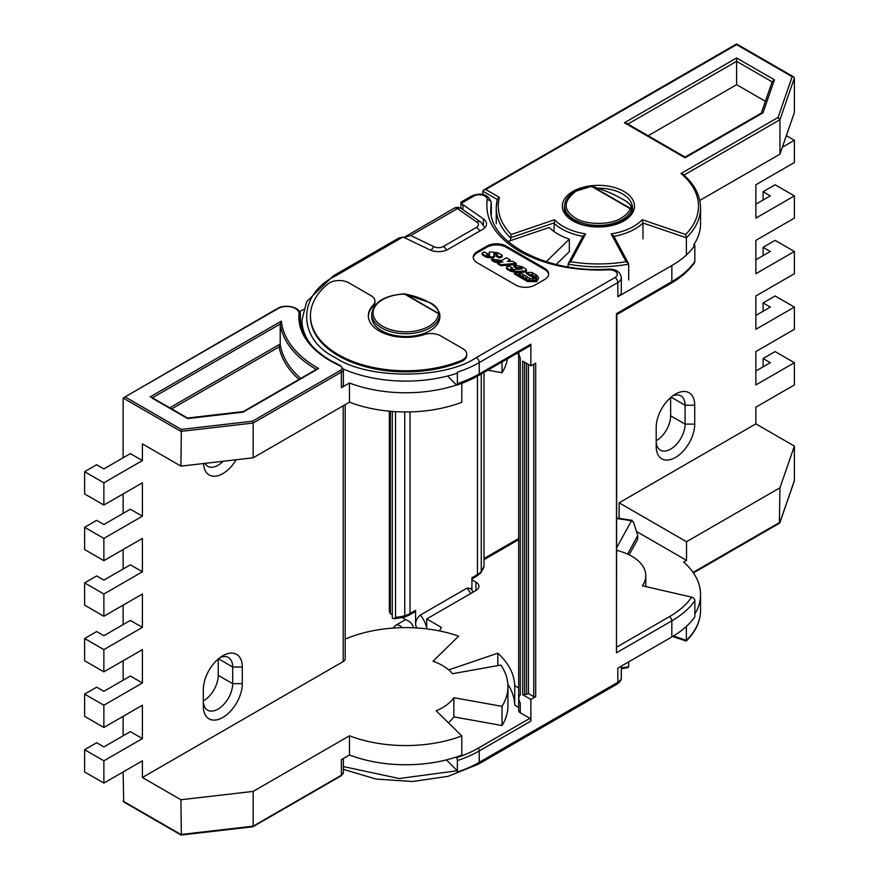 <?xml version="1.0" encoding="UTF-8"?>
<svg xmlns="http://www.w3.org/2000/svg" width="879" height="879" viewBox="0 0 879 879"><rect width="100%" height="100%" fill="white"/><g stroke="black" fill="none" stroke-linecap="round" stroke-linejoin="round"><path stroke-width="1.32" d="M446.466 759.885L457.245 770.751L399.22 778.519L343.37 766.565M457.245 770.751A4.087 1.659 71.7 0 1 457.355 771.982A103.854 59.959 -0 0 0 479.231 762.335L479.231 750.93L530.872 721.121L530.872 699.431L522.686 694.707L522.686 361.115L530.872 365.84L530.872 344.161L479.231 373.971A3.406 1.967 60 0 1 478.517 375.531A3.406 1.967 60 0 1 478.264 375.641A102.491 59.168 -0 0 1 456.783 385.123M616.86 550.441A47.4 27.37 180 0 1 631.924 556.297A47.4 27.37 180 0 1 645.801 575.646A47.4 27.37 180 0 1 642.417 585.799L691.685 597.16A3.406 2.582 34.7 0 1 694.849 600.665A103.854 59.959 180 0 1 671.842 620.827L671.842 636.945L617.838 668.128L617.838 682.302L479.231 762.335A4.087 2.362 -120 0 1 478.385 764.203L448.048 776.344L412.482 781.497L376.08 779.069L343.37 769.345M439.841 316.836A34.05 19.657 180 0 1 429.864 330.746A34.05 19.657 180 0 1 392.759 334.998A34.05 19.657 180 0 1 371.74 316.836L371.74 314.056A34.05 19.657 180 0 0 381.717 327.966A34.05 19.657 180 0 0 418.239 332.361A34.05 19.657 180 0 0 439.819 314.792L439.841 316.836M592.259 186.359L630.628 208.51C632.331 206.071 629.386 202.807 621.827 198.742C610.762 193.006 610.356 192.446 592.259 186.359L591.479 186.831L592.259 186.359A1.362 0.791 -60 0 0 591.754 186.491L630.133 208.642A1.362 0.791 -60 0 1 630.628 208.51L631.463 209.916A1.362 1.088 -160.1 0 0 630.133 208.642C628.914 212.136 625.98 215.267 621.332 218.036C609.026 225.991 584.03 224.332 575.481 218.036C563.065 210.279 563.065 201.456 575.481 191.567C580.656 188.765 586.073 187.073 591.754 186.491L591.49 186.513M373.201 305.068A37.456 21.623 180 0 0 368.334 315.726A37.456 21.623 180 0 0 424.26 334.547A13.624 7.867 180 0 1 440.599 335.822L462.772 348.622A13.624 7.867 180 0 1 466.76 354.182A13.624 7.867 180 0 1 462.772 359.742A13.624 7.867 180 0 1 461.025 360.588A95.339 55.047 180 0 1 362.071 364.642A95.339 55.047 180 0 1 310.452 315.726A95.339 55.047 180 0 1 328.087 283.84A13.624 7.867 180 0 1 348.82 282.829L370.982 295.63A13.624 7.867 180 0 1 374.97 301.189A13.624 7.867 180 0 1 373.201 305.068L373.201 306.178A37.456 21.623 -0 0 0 368.356 316.286M466.76 354.182L466.76 355.292A13.624 7.867 180 0 1 462.772 360.851A13.624 7.867 180 0 1 461.025 361.708A95.339 55.047 180 0 1 362.071 365.752A95.339 55.047 180 0 1 310.452 316.836L310.452 315.726M534.3 278.39L533.828 276.896L534.509 277.841L533.828 278.786L530.553 278.786L520.049 272.721L514.446 272.875L527.62 280.478L527.62 281.588L514.446 273.984L514.446 272.875M533.828 276.896L526.301 272.545L531.905 272.391L536.761 275.193L538.662 277.841L536.761 280.478L527.62 280.478M538.662 277.841L536.761 281.588L527.62 281.588M522.115 268.974L522.115 268.37L521.752 268.974L512.545 269.611L510.864 268.864L512.501 267.996L509.26 266.128L506.919 266.766L506.919 268.018L506.919 266.766M525.895 270.633L525.895 268.919L525.895 270.633L524.598 270.985L516.5 271.391L510.611 270.15L506.919 268.018L506.919 269.139L506.919 267.875M525.895 270.04L525.895 271.743L524.598 272.094L516.5 272.501L510.611 271.27L506.919 269.139M501.832 256.228L501.832 255.031L501.173 257.558L499.085 257.877L496.086 256.141L496.086 255.031L497.404 254.185L496.02 253.383L496.02 254.492L494.009 254.481M501.832 256.141L501.173 257.558M493.767 253.998L494.58 256.734L493.02 258.096L486.461 257.316L482.681 255.141L482.681 253.635M494.448 255.141L493.02 256.987L486.461 256.207L486.461 257.316M530.29 281.434L528.751 280.544M528.751 279.434L530.29 280.324L528.433 279.885M534.432 281.774L532.894 280.884M532.894 279.775L534.432 280.665L532.575 280.214M537.124 280.214L535.586 279.324M535.586 278.214L537.124 279.104L535.267 278.654M536.487 277.863L534.948 276.973M534.948 275.852L536.487 276.742L534.63 276.303M533.267 275.995L531.718 275.105M531.718 273.995L533.267 274.885L531.399 274.435M527.037 279.566L525.499 278.676M525.499 277.555L527.037 278.445L525.181 278.006M523.785 277.687L522.247 276.797M522.247 275.687L523.785 276.577L521.928 276.127M520.533 275.808L518.995 274.918M518.995 273.808L520.533 274.698L518.676 274.248M489.702 254.954L489.174 252.416L490.24 251.812L497.986 252.811L501.832 255.031M489.537 253.701L489.174 252.416M489.405 255.174L487.768 255.174L486.823 253.888L486.823 254.635M486.636 254.525L487.493 253.69L484.582 252.009L482.681 252.526L482.681 254.031L482.681 252.526M482.681 255.141L482.681 254.031L486.461 256.207M494.009 254.394L494.009 253.372L496.02 253.383M497.404 254.185L497.404 254.778L497.404 254.185M499.085 257.877L499.085 256.767L496.086 255.031M499.085 256.767L501.173 256.448M497.514 262.59L501.14 264.678L516.193 263.315L512.776 261.349L507.425 261.327L510.084 259.788L506.491 257.723L501.777 260.448L491.691 259.228L494.932 261.096L502.898 261.931L497.514 262.59L497.514 263.7L501.14 265.799L501.14 264.678M510.864 268.864L511.193 268.183L511.193 269.051M525.895 268.919L522.093 266.722L517.27 265.645L513.984 265.744L517.226 267.612L520.994 267.721L520.994 268.831L517.226 268.732L513.984 266.853L513.984 265.744M522.335 268.897L520.994 267.721M487.493 253.69L487.252 254.877M493.02 258.096L493.02 256.987M496.778 254.932L496.02 254.492M489.537 254.811L489.174 253.526L489.537 254.811M510.084 259.788L510.084 260.909L509.128 261.459M498.008 262.535L494.932 262.206L491.691 260.338L491.691 259.228M494.932 262.206L494.932 261.096M516.193 263.315L516.193 264.436L501.14 265.799M517.226 268.732L517.226 267.612M512.501 267.996L512.501 269.106L511.534 269.249M526.301 272.545L526.301 273.655L533.828 278.006M548.617 274.479A13.624 7.867 -0 0 0 544.661 269.468L506.139 247.23A13.624 7.867 -0 0 0 486.878 247.23L477.253 252.789A13.624 7.867 -0 0 0 473.298 257.789M515.775 285.038L477.253 262.799A13.624 7.867 180 0 1 473.254 257.239A13.624 7.867 180 0 1 477.253 251.68L486.878 246.12A13.624 7.867 180 0 1 506.139 246.12L544.661 268.359A13.624 7.867 180 0 1 548.65 273.918A13.624 7.867 180 0 1 544.661 279.478L535.036 285.038A13.624 7.867 180 0 1 515.775 285.038M374.97 301.189L374.97 302.31A13.624 7.867 180 0 1 373.201 306.178M491.317 214.773L491.317 202.62C488.471 194.424 481.967 192.171 471.814 195.885A4.087 2.362 60 0 1 473.858 196.083L461.387 203.28A6.812 3.934 -0 0 0 462.914 204.631L483.384 218.849A13.624 7.867 180 0 1 486.526 223.881A13.624 7.867 180 0 1 482.538 229.441L448.103 249.317A13.624 7.867 180 0 1 429.765 249.812L405.131 237.989L402.802 237.11L399.066 237.879L333.207 275.907L306.672 301.629L301.936 320.176A103.854 59.959 -0 0 0 311.43 345.216M632.166 208.235L631.463 209.916A33.776 19.503 180 0 1 622.288 219.706A33.776 19.503 180 0 1 585.48 223.936A33.776 19.503 180 0 1 564.626 205.917C564.779 200.247 568.175 195.446 574.8 191.501L591.589 186.249A1.362 1.362 0 0 1 592.149 186.293C602.565 189.699 610.07 192.6 614.674 194.973C627.606 201.544 626.914 202.115 628.859 203.467C631.21 205.829 632.309 207.499 632.177 208.477L632.188 210.158M621.332 277.676A11.921 6.878 180 0 1 617.838 282.544L617.838 296.728A11.921 6.878 180 0 0 621.332 291.861L621.332 277.676C620.354 271.908 616.069 269.051 608.477 269.095L608.697 269.842C574.174 271.259 544.42 265.051 519.434 251.229C495.492 236.803 484.747 219.629 487.197 199.698A7.834 4.527 -0 0 0 482.725 195.193A7.834 4.527 -0 0 0 473.858 196.083M546.266 261.722L569.339 239.143A57.201 33.028 180 0 1 549.133 227.474L507.974 241.494M461.387 203.28L461.035 202.104L471.814 195.885M343.348 369.026A103.612 59.827 -0 0 0 457.245 373.212A4.087 1.659 71.7 0 0 457.355 372.224L457.355 383.618A3.406 1.384 71.7 0 1 456.739 385.145A3.406 1.384 71.7 0 1 456.684 385.167L447.62 376.025M462.914 204.631L462.914 209.685M402.802 237.11L335.251 276.116C297.157 294.597 297.157 339.085 335.251 357.566C367.257 379.563 444.324 379.563 476.341 357.566A4.087 2.362 -120 0 1 479.231 362.577A103.854 59.959 180 0 1 457.355 372.224M569.339 239.143L569.339 251.592L556.187 264.469M694.849 261.513A3.406 2.582 34.7 0 1 694.487 262.722C689.015 270.556 681.225 277.39 671.138 283.236A3.406 1.967 60 0 0 671.842 281.676A103.854 59.959 -0 0 0 694.849 261.513L694.849 245.384A103.854 59.959 180 0 1 671.842 265.546L671.842 281.676L616.465 313.649L616.465 652.789L671.842 620.827A3.406 1.967 -120 0 0 669.435 616.651L616.86 646.999M617.838 296.728L671.842 265.546M529.905 345.821A3.406 1.967 -120 0 0 530.158 345.711A3.406 1.967 -120 0 0 530.872 344.161M533.762 364.17L533.762 696.651A1.362 0.791 -0 0 0 535.685 696.651L535.685 363.06L530.872 365.84M616.465 314.759L616.465 313.649L616.465 314.759M518.676 354.358L516.94 353.347M518.885 352.226A6.812 3.934 -120 0 0 520.269 357.863L520.269 688.872M518.676 352.347L518.676 710.551A5.45 3.142 -0 0 0 520.269 712.781L529.905 718.341A3.406 1.967 60 0 1 530.872 721.121M520.269 357.863L520.269 695.179A6.812 3.934 -120 0 0 520.236 695.201A6.812 3.934 -120 0 0 520.269 703.123L520.269 712.781M533.762 696.651L528.466 693.597L524.609 694.707A1.362 0.791 180 0 1 522.686 694.707M616.86 314.396L616.465 652.789M530.872 699.431L535.685 696.651M439.489 630.924L441.379 627.397L426.722 618.937L426.722 628.881M426.722 618.937L475.957 590.512A10.218 5.9 -0 0 0 478.945 586.337A10.218 5.9 -0 0 0 475.957 582.173L471.913 579.843M627.617 554.1L637.495 536.047L637.66 539.047L637.66 535.091L633.407 521.972L631.397 520.873L616.86 547.43M616.86 517.995L632.21 520.346L631.397 520.873A100.448 57.992 180 0 0 616.86 518.643M637.66 535.091L637.495 536.047M507.864 684.301A108.963 62.903 180 0 1 514.731 705.134L514.731 685.664A108.963 62.903 -0 0 0 497.822 653.174L497.822 665.601M497.822 653.174L448.719 669.908M691.685 597.16C686.521 604.565 679.093 611.07 669.435 616.651M637.495 539.618L629.166 554.825M529.905 718.341L478.264 748.15A3.406 1.967 -120 0 1 479.231 750.93A103.854 59.959 180 0 1 457.355 760.577A3.406 1.384 -108.3 0 0 456.684 757.676L456.113 757.105M457.355 760.577L457.355 771.982M478.264 748.15A102.491 59.168 180 0 1 456.684 757.676M514.731 685.664L518.676 687.949M518.676 707.408L514.731 705.134M671.842 636.945A103.854 59.959 180 0 0 694.849 616.794L694.849 600.665M446.675 250.043A6.812 3.934 60 0 0 443.313 246.527L476.44 227.397A6.812 3.934 180 0 0 476.868 222.112A6.812 4.274 124.8 0 1 480.747 222.079L461.332 208.587A6.812 4.274 124.8 0 0 457.454 208.62L410.79 235.561L403.999 237.462M395.517 411.658L395.517 617.289L394.188 618.783L392.287 618.201L392.287 411.438M392.287 614.861L390.353 613.751L390.353 411.284M389.364 411.185L389.364 611.542L390.353 613.751M481.263 373.949L481.263 571.537A3.406 2.483 41 0 1 480.791 572.888L483.999 566.197L483.999 372.366M473.155 592.127L471.023 588.589L467.101 588.073L420.393 615.036C417.118 617.684 415.514 621.003 415.58 624.991L415.58 610.312A3.406 1.967 60 0 1 414.877 611.872L409.339 615.069A3.406 1.967 60 0 0 410.043 613.509A20.426 11.79 180 0 1 404.758 615.707A27.238 15.723 -0 0 1 395.517 617.289M471.913 589.941L471.913 577.778L477.462 574.58L477.462 376.135M402.725 617.607A3.406 1.967 180 0 0 403.538 618.366L406.669 620.178A8.515 4.911 60 0 1 413.734 627.804M553.836 231.397L554.583 219.717A49.707 28.699 0 0 0 563.252 226.463A49.707 28.699 0 0 0 585.634 233.902L570.691 261.7A100.107 57.794 0 0 0 626.123 261.7L611.18 233.902A49.707 28.699 0 0 0 642.219 219.717L685.642 234.506L686.389 237.802L686.389 253.646M656.195 427.469A27.238 15.723 -60 0 1 675.446 394.1A27.238 15.723 -60 0 1 675.457 394.1L675.457 394.1A27.238 15.723 -60 0 1 694.718 405.23L694.718 424.128A27.238 15.723 -60 0 1 675.457 457.487A27.238 15.723 -60 0 1 656.195 446.367L656.195 427.469M673.49 635.978L686.389 640.362L685.642 640.417L686.389 640.362L686.389 626.408M694.849 613.981A102.151 58.97 0 0 0 700.552 594.556A102.151 58.97 0 0 0 683.62 562.033L686.532 560.352L636.495 531.476M628.683 661.865L628.683 666.721L627.639 667.743L621.332 668.721M628.683 280.005L628.683 264.161A102.151 58.97 180 0 1 568.131 264.161L568.131 266.897M642.978 238.868L642.978 223.013L642.219 219.717M613.905 236.341A51.751 29.886 180 0 0 642.978 223.013L686.389 237.802A102.151 58.97 180 0 0 700.552 207.829L700.552 223.684A102.151 58.97 180 0 1 693.586 245.098M510.424 240.659L511.171 234.506L554.583 219.717M685.642 234.506A100.107 57.794 0 0 0 680.983 173.504L778.058 117.456L792.177 76.726L736.602 44.642L485.724 189.479L483.681 189.974L482.835 191.15L482.835 194.358M765.4 101.305L736.602 84.67L648.12 135.762M782.354 147.232L794.385 140.277L794.385 162.516L755.863 184.755L755.863 218.124L794.385 195.885L775.124 184.766L763.093 191.71L770.312 195.885L755.863 204.225M763.093 191.71L763.093 200.049M736.602 84.67L736.602 61.321L627.892 124.082M778.058 117.456L779.948 119.709L779.948 154.177L794.385 112.479L794.385 78L779.948 119.709L684.016 175.086M699.783 200.456L779.948 154.177M794.385 140.277L786.364 135.641M794.385 195.885L794.385 218.124L755.863 240.363L755.863 273.721L794.385 251.482L794.385 273.721L755.863 295.97L755.863 329.328L794.385 307.09L794.385 329.328L755.863 351.567L755.863 384.936L794.385 362.686L794.385 384.936L755.863 407.175L755.863 423.854L619.113 502.81L686.532 541.728L779.948 487.79L794.385 446.092L755.863 423.854M670.633 415.789L685.082 424.128A20.426 11.801 120 0 1 676.16 444.686A20.426 11.801 120 0 1 660.426 450.169A20.426 11.801 120 0 1 656.195 440.808A20.426 11.801 120 0 0 670.633 415.789L670.633 397.594M693.091 572.416L779.948 522.269L794.385 480.571L794.385 446.092M619.113 518.247L619.113 502.81M794.385 307.09L775.124 295.97L763.093 302.914L763.093 311.254M763.093 302.914L770.312 307.09L755.863 315.429M794.385 362.686L775.124 351.567L763.093 358.522L763.093 366.862M763.093 358.522L770.312 362.686L755.863 371.026M794.385 251.482L775.124 240.363L763.093 247.318L763.093 255.657M763.093 247.318L770.312 251.482L755.863 259.821M694.718 424.128L685.082 424.128L685.082 405.23A20.426 11.801 120 0 0 680.851 395.869A20.426 11.801 120 0 0 672.874 395.792M686.532 560.352L686.532 541.728M693.432 572.91L779.387 523.28L779.948 487.79M685.082 157.791L624.409 122.763L626.452 123.247L685.082 157.099L761.675 112.875L763.005 112.798L685.082 157.791M624.409 122.763L736.602 57.981L736.602 61.321L772.147 81.846M736.602 57.981L774.432 79.824L772.212 81.879M680.983 173.504L683.06 174.251C694.542 184.304 700.376 195.501 700.552 207.829M613.74 236.374L611.18 233.902M626.123 261.7L628.485 263.458L613.542 235.671M792.177 76.726L793.737 76.934L794.385 78M570.691 261.7L568.328 263.458L583.26 235.671M583.063 236.374L585.634 233.902M485.724 189.479L499.459 197.412L497.327 199.159L496.261 207.829A102.151 58.97 180 0 1 497.283 199.489M794.385 480.571L794.078 481.483M242.307 683.675A27.579 15.921 -60 0 1 222.805 717.462A27.579 15.921 -60 0 1 203.313 706.2L203.313 689.521A27.579 15.921 -60 0 1 222.805 655.745A27.579 15.921 -60 0 1 242.307 666.996L242.307 683.675L232.682 683.675L232.682 666.996A20.766 11.987 120 0 0 228.375 657.492A20.766 11.987 120 0 0 220.233 657.426M203.313 700.64A20.766 11.987 120 0 0 207.609 710.144A20.766 11.987 120 0 0 217.992 709.122A20.766 11.987 120 0 0 232.682 683.675L218.234 675.336L218.234 659.008M507.941 686.598A102.151 58.97 180 0 1 502.041 706.342L502.041 725.527A102.151 58.97 180 0 0 507.941 705.782L507.941 686.598A102.151 58.97 180 0 0 500.876 665.051L452.498 673.721A51.751 29.886 -0 0 0 442.39 665.469A51.751 29.886 -0 0 0 433.05 661.195L458.662 636.143A102.151 58.97 180 0 0 345.183 639.121M438.775 313.528C438.962 310.045 435.775 306.364 429.227 302.497C422.436 298.662 414.328 295.827 404.9 293.971L438.775 313.528A1.362 1.275 5.8 0 1 439.819 314.792A1.362 1.11 3.7 0 0 438.456 313.649L404.582 294.091A1.362 0.791 -60 0 1 404.9 293.971L404.834 293.861A1.362 1.362 0 0 0 404.549 293.839L404.582 294.091A32.688 18.877 -0 0 0 373.103 313.177A32.688 18.877 -0 0 0 405.384 331.822A32.688 18.877 -0 0 0 438.456 313.649A1.362 0.791 120 0 1 438.775 313.528M169.757 407.801L280.203 344.03L280.203 324.01L281.368 321.121A124.62 71.946 -0 0 0 317.671 367.993A124.62 71.946 -0 0 0 318.637 368.543L243.076 412.174L187.634 418.58L152.023 398.022M236.143 459.761A27.238 15.723 -60 0 1 222.805 473.638A27.238 15.723 -60 0 1 203.565 463.519M204.972 463.354A20.426 11.801 120 0 0 207.785 466.309A20.426 11.801 120 0 0 217.992 465.299A20.426 11.801 120 0 0 223.112 461.255M181.052 835.039L123.697 801.923L123.137 771.949M123.137 735.811L123.137 716.341M123.137 680.203L123.137 660.744M123.137 624.606L123.137 605.137M123.137 568.999L123.137 549.54M123.137 513.391L123.137 493.932M123.137 457.794L123.137 398.022L125.06 396.912L181.36 429.413L180.92 466.134L142.398 443.895L142.398 460.574L103.876 482.813L84.615 471.693L96.646 464.738L103.876 468.914L130.356 453.619L142.398 460.574M303.497 309.463L299.574 311.715M203.313 700.915A20.766 11.987 120 0 0 218.234 675.336M103.876 482.813L103.876 505.051L142.398 482.813L142.398 516.171L103.876 538.42L103.876 560.659L142.398 538.42L142.398 571.779L103.876 594.017L103.876 616.256L142.398 594.017L142.398 627.386L103.876 649.625L84.615 638.506L96.646 631.551L103.876 635.726L130.356 620.431L142.398 627.386M181.36 834.764L180.92 799.747L142.398 777.508L142.398 760.829L103.876 783.068L84.615 771.949L84.615 749.71L96.646 742.755L103.876 746.93L130.356 731.636L142.398 738.591L142.398 705.222L103.876 727.471L84.615 716.341L84.615 694.102L96.646 687.158L103.876 691.323L130.356 676.039L142.398 682.983L142.398 649.625L103.876 671.864L103.876 649.625M142.398 682.983L103.876 705.222L84.615 694.102M103.876 727.471L103.876 705.222M142.398 738.591L103.876 760.829L84.615 749.71M103.876 783.068L103.876 760.829M142.398 777.508L343.195 661.579L343.195 405.801M103.876 594.017L84.615 582.898L96.646 575.954L103.876 580.118L130.356 564.823L142.398 571.779M103.876 538.42L84.615 527.301L96.646 520.346L103.876 524.521L130.356 509.227L142.398 516.171M345.183 404.648L345.183 658.8A6.812 3.934 180 0 1 343.195 661.579M507.436 358.841A102.151 58.97 180 0 1 502.041 372.729L502.041 361.95M461.816 383.354L461.816 402.296A102.151 58.97 180 0 1 349.468 402.186L253.152 457.794L180.92 466.134M300.376 321.351L300.376 315.067A105.557 60.937 -0 0 0 300.244 318.231C300.563 334.514 310.77 348.666 330.878 360.698L340.47 365.609L343.37 369.323L343.37 384.892A6.812 3.934 180 0 1 341.371 387.672L349.468 383.002A102.151 58.97 -0 0 0 456.509 384.991M349.468 383.002L349.468 402.186M502.041 372.729L487.801 370.18M103.876 560.659L84.615 549.54L84.615 527.301M103.876 505.051L84.615 493.932L84.615 471.693M103.876 616.256L84.615 605.137L84.615 582.898M341.371 387.672L341.371 372.103L253.152 423.041L253.152 457.794M300.761 378.409A125.983 72.737 -0 0 1 280.203 344.03L279.115 346.886L171.68 408.911M277.434 308.474L123.137 398.022L180.92 431.38L253.152 423.041L252.471 421.206L340.404 370.433A5.45 3.142 -0 0 0 339.909 365.73A106.919 61.728 180 0 1 330.196 360.764A106.919 61.728 180 0 1 299.025 313.913A1.362 1.11 -174.9 0 1 300.376 315.067A13.624 7.867 -0 0 0 300.398 314.66C301.354 307.782 285.554 303.288 277.434 308.474A1.362 0.791 -120 0 1 278.116 308.54A12.262 7.076 180 0 1 291.762 307.079A12.262 7.076 180 0 1 299.025 313.913M316.704 369.663L318.637 368.543M404.527 294.091L404.549 293.839C384.519 295.3 373.586 302.046 371.74 314.056M404.67 294.036L429.589 302.552A1.362 0.791 120 0 0 429.227 302.497M252.471 826.546L253.152 826.161L252.471 826.546L253.152 826.161L253.152 791.408L180.92 799.747M103.876 671.864L84.615 660.744L84.615 638.506M461.816 735.91A102.151 58.97 180 0 1 349.468 735.8L349.468 754.984A102.151 58.97 180 0 0 461.816 755.094L461.816 735.91L436.16 710.803A51.751 29.886 -0 0 0 453.839 697.706L453.839 716.89L502.041 725.527M349.468 754.984L341.371 759.654L341.371 775.223A6.812 3.934 -0 0 0 343.37 772.443L341.085 775.849A1.362 0.791 60 0 0 341.371 775.223L253.152 826.161L180.92 834.501L123.137 801.143M349.468 735.8L253.152 791.408M453.839 697.706L502.041 706.342M448.378 722.758A51.751 29.886 -0 0 0 453.839 716.89M405.626 619.574L395.638 625.343A8.515 4.911 60 0 1 402.23 627.661M510.611 271.27L510.611 270.15M516.5 272.501L516.5 271.391M524.598 272.094L524.598 270.985M520.511 268.71L520.511 267.601M544.661 269.468L544.661 268.359M506.139 247.23L506.139 246.12M486.878 246.12L486.878 247.23M477.253 252.789L477.253 251.68M461.025 361.708L461.025 360.588M335.251 276.116A4.087 2.362 -120 0 0 333.207 275.907M608.477 269.095C546.76 273.655 488.274 241.56 490.812 208.971A107.601 62.123 180 0 1 491.262 203.247A4.087 3.318 -170.9 0 0 487.197 199.698M491.317 202.62A11.921 6.878 180 0 1 491.262 203.247L491.262 214.476M483.384 224.617L483.384 218.849M608.697 269.842A7.834 4.527 180 0 1 616.509 272.424A7.834 4.527 180 0 1 614.948 277.544L476.341 357.566M457.355 383.618A103.854 59.959 -0 0 0 479.231 373.971L479.231 362.577L617.838 282.544A4.087 2.362 -120 0 0 614.948 277.544M528.466 693.597L528.466 364.455M526.532 363.335L526.532 693.597M524.609 694.707L524.609 362.225M475.957 590.512L475.957 582.173M483.999 559.681L518.676 539.662M617.838 682.302A4.087 2.362 60 0 1 616.992 684.17C620.124 682.027 621.563 679.775 621.332 677.434A11.921 6.878 -0 0 1 617.838 682.302M476.44 227.397A6.812 3.934 60 0 1 479.846 230.99M443.313 246.527A6.812 3.934 180 0 1 434.149 246.768A6.812 3.549 115.6 0 0 431.149 250.394M476.868 222.112L457.454 208.62A6.812 3.934 -120 0 0 454.047 208.279A6.812 6.812 0 0 1 461.332 208.587M410.79 235.561L434.149 246.768M404.758 411.954L404.758 615.707A3.406 1.253 -106.2 0 1 404.175 617.223L394.188 618.783M471.913 578.931L476.748 576.141A3.406 1.967 -120 0 0 477.462 574.58A20.426 11.79 180 0 0 481.263 571.537A27.238 15.723 -0 0 0 483.999 566.197M415.58 610.312L410.043 613.509L410.043 411.91M403.538 618.366L403.538 617.399M467.101 588.073A20.151 11.636 60 0 1 470.672 593.567M426.722 627.804A20.151 11.636 -120 0 0 420.393 615.036M415.58 624.991L416.844 627.969M582.898 236.341A51.751 29.886 180 0 1 561.813 228.958A51.751 29.886 180 0 1 553.836 223.013L510.424 237.802A102.151 58.97 180 0 1 496.261 207.829L496.261 223.684M623.925 191.435A36.094 20.843 180 0 1 623.925 220.904A36.094 20.843 180 0 1 572.888 220.904A36.094 20.843 180 0 1 572.888 191.435A36.094 20.843 180 0 1 623.925 191.435M564.648 205.279A34.05 19.657 0 0 0 564.351 207.829C564.307 212.509 567.482 216.838 573.91 220.794C593.71 233.913 635.143 222.695 632.451 207.829A34.05 19.657 0 0 0 622.486 193.929A34.05 19.657 0 0 0 597.94 188.172M686.389 640.362A102.151 58.97 0 0 0 700.552 610.4L700.552 594.556M621.332 667.864A102.151 58.97 0 0 0 628.683 666.721M497.25 199.478L482.835 191.15M774.432 79.824L763.005 112.798M499.459 197.412A100.107 57.794 0 0 0 511.171 234.506M671.127 397.165L685.082 405.23L694.718 405.23M429.82 302.837A1.362 0.791 120 0 0 429.589 302.552C434.49 304.42 437.907 308.342 439.841 314.319M316.308 369.433A125.983 72.737 180 0 1 280.203 324.01L152.419 397.791M150.1 396.912L281.368 321.121M278.116 308.54L125.06 396.912M181.36 429.413L252.471 421.206M299.014 379.42A127.345 73.517 180 0 1 279.115 346.886M343.37 369.323A6.812 3.934 180 0 1 341.371 372.103A1.362 0.791 -120 0 0 340.404 370.433M340.47 365.609A1.362 0.681 114.3 0 0 339.909 365.73M218.486 658.8L232.682 666.996L242.307 666.996M645.801 586.579L645.801 575.646M564.626 210.158L564.626 205.917M526.51 269.776L526.51 270.886M502.261 255.624L502.261 256.745M482.142 253.273L482.142 254.383M489.021 252.888L489.021 253.998M506.469 267.392L506.469 268.513M301.936 320.176L301.936 328.988M460.915 202.324L460.915 208.323M530.158 345.711L478.517 375.531L456.739 385.145M616.86 314.561L671.138 283.236M392.902 628.1L395.638 625.343M518.676 538.508L483.999 558.539M621.332 666.106L621.332 677.434M616.992 684.17L478.385 764.203M480.747 222.079L484.878 227.628M403.977 237.462L454.047 208.279M404.175 617.223L409.339 615.069M476.748 576.141L480.791 572.888M772.289 81.417L761.324 113.083M483.681 189.974L736.602 43.95L793.737 76.934M700.552 610.4C700.431 621.453 695.663 631.671 686.246 641.033M779.871 522.697L794.308 481.033M672.644 636.473L686.114 641.066M317.275 368.872L243.307 411.581M243.351 411.57L187.447 418.03M187.48 418.03L151.463 397.231M300.398 321.549L300.398 314.66M252.954 826.732L341.085 775.849M343.37 758.5L343.37 772.443M181.107 835.05L252.866 826.765"/></g></svg>
